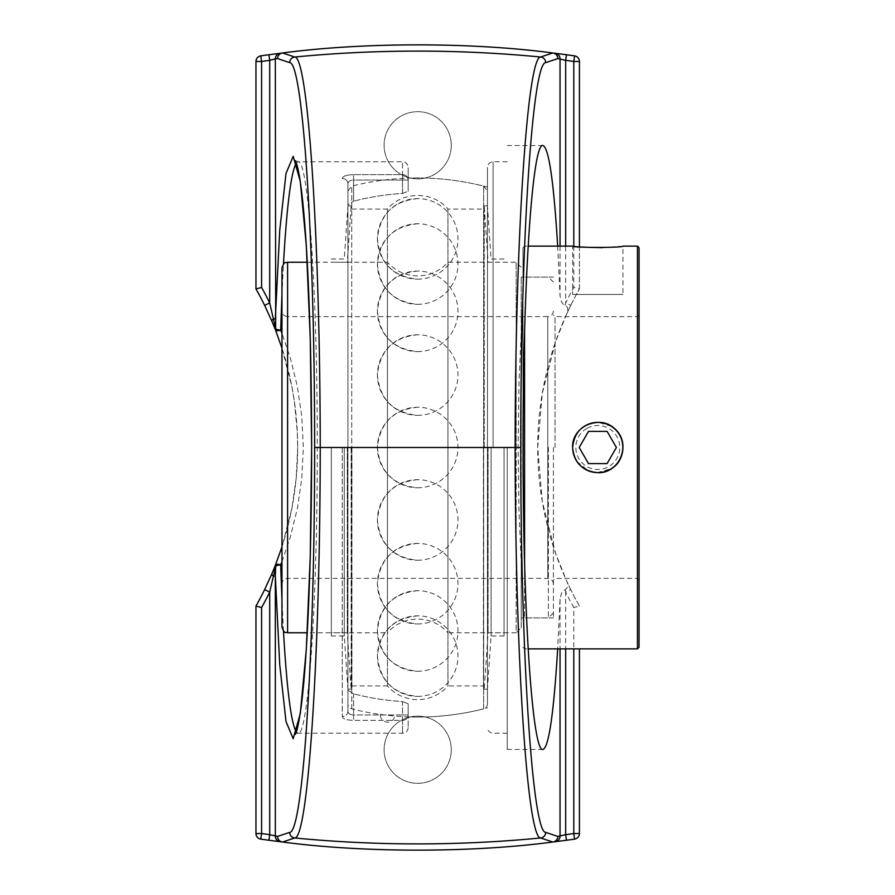<?xml version="1.0" encoding="UTF-8"?>
<svg xmlns="http://www.w3.org/2000/svg" width="895" height="895" viewBox="0 0 895 895"><rect width="100%" height="100%" fill="white"/><g stroke="black" fill="none" stroke-linecap="round" stroke-linejoin="round"><path stroke-width="0.67" stroke-dasharray="4.47 3.36" d="M557.674 246.125L560.046 295.831L561.411 301.693L563.414 304.412L565.114 305.24C568.09 306.94 568.526 310.05 566.412 314.559L555.616 341.588L542.303 393.274L537.705 447.5L542.303 501.726L555.616 553.412L566.412 580.441C568.56 584.614 568.124 587.713 565.114 589.76L563.414 590.588L561.411 593.307L560.046 599.169L557.674 648.875M507.219 447.5L507.219 749.462L507.219 447.5M565.114 589.76L565.674 592.087A327.839 327.839 0 0 0 573.784 607.537L573.784 648.875M566.412 314.559L570.741 305.396L565.674 302.913L565.114 305.24M451.281 749.719A33.585 33.585 0 0 1 417.685 783.315A33.585 33.585 0 0 1 384.1 749.719A33.585 33.585 0 0 1 417.685 716.134A33.585 33.585 0 0 1 451.281 749.719A33.585 33.585 0 0 0 417.685 716.134A33.585 33.585 0 0 0 384.1 749.719A33.585 33.585 0 0 0 417.685 783.315A33.585 33.585 0 0 0 451.281 749.719M451.281 145.281A33.585 33.585 0 0 1 417.685 178.866A33.585 33.585 0 0 1 384.1 145.281A33.585 33.585 0 0 1 417.685 111.685A33.585 33.585 0 0 1 451.281 145.281A33.585 33.585 0 0 0 417.685 111.685A33.585 33.585 0 0 0 384.1 145.281A33.585 33.585 0 0 0 417.685 178.866A33.585 33.585 0 0 0 451.281 145.281M579.423 648.875L579.423 833.547A5.638 5.638 0 0 1 574.579 839.13A1112.731 1112.731 0 0 1 260.803 839.13A5.638 5.638 0 0 1 255.959 833.547L255.959 606.06A322.2 322.2 0 0 0 297.677 447.5L296.189 478.4L291.826 508.617L281.959 546.89M570.741 305.396A322.2 322.2 0 0 1 579.423 288.94A322.2 322.2 0 0 0 579.423 606.06L573.784 607.537M579.423 606.06A322.2 322.2 0 0 1 570.741 589.604L565.674 592.087L565.674 648.875M570.741 589.604L566.412 580.441M281.959 348.11L291.859 386.539L294.377 401.531L297.308 432.128L297.677 447.5A322.2 322.2 0 0 0 255.959 288.94L255.959 61.453A5.638 5.638 0 0 1 260.803 55.87A1112.731 1112.731 0 0 1 574.579 55.87A5.638 5.638 0 0 1 579.423 61.453L579.423 288.94L573.784 287.463A327.839 327.839 0 0 0 565.674 302.913L565.674 246.125M579.423 288.94L579.423 246.863M281.959 561.624L290.215 537.47L297.364 508.483L301.805 478.333L303.315 447.578L301.816 416.824L297.386 386.674L290.237 357.597L281.959 333.376M296.346 163.002L298.125 161.76C308.361 158.605 317.479 294.791 317.266 447.5C317.479 600.232 308.361 736.44 298.125 733.24L296.334 731.987M283.458 630.953L281.959 600.344M281.959 294.656L283.458 264.047M487.462 703.985L487.462 167.399L487.462 703.985A5.034 5.034 0 0 1 483.658 708.862L483.658 186.138L483.658 708.862A269.552 269.552 0 0 1 394.717 716.078L380.33 714.456A269.552 269.552 0 0 1 351.724 708.862A5.034 5.034 0 0 1 347.92 703.985L347.92 191.015L347.92 447.5L347.92 204.854L353.559 201.196L347.92 204.854L347.92 183.799C348.177 181.484 350.057 180.231 353.559 180.029C350.068 180.219 348.189 181.484 347.92 183.799L347.92 711.201A5.638 5.303 180 0 1 342.282 716.515C342.796 718.875 346.555 720.151 353.559 720.363C346.578 720.162 342.819 718.875 342.282 716.515A5.638 5.303 180 0 0 347.92 711.201L347.92 690.146L353.559 693.804L347.92 690.146L347.92 711.201C348.177 713.516 350.057 714.769 353.559 714.971C350.068 714.781 348.189 713.516 347.92 711.201L347.92 183.799A5.638 5.303 0 0 0 342.282 178.485C342.796 176.125 346.555 174.849 353.559 174.637C346.578 174.838 342.819 176.125 342.282 178.485A5.638 5.303 0 0 1 347.92 183.799L347.92 703.985M402.537 720.363A5.638 5.381 0 0 0 408.176 714.971C408.176 731.718 408.176 731.718 408.176 714.971L408.176 703.738L402.537 701.557L408.176 703.738L408.176 714.971L402.537 714.971L408.176 714.971A5.638 5.381 180 0 1 402.537 720.363L402.537 733.24L402.537 720.363L353.559 720.363L402.537 720.363L402.537 714.971L353.559 714.971L353.559 720.363L353.559 714.971L402.537 714.971L402.537 701.557A254.516 254.516 0 0 1 353.559 693.804A254.516 254.516 0 0 0 402.537 701.557L402.537 720.363M408.176 180.029A5.638 5.381 180 0 0 402.537 174.637L402.537 161.76L402.537 174.637L353.559 174.637L402.537 174.637A5.638 5.381 0 0 1 408.176 180.029C408.176 163.282 408.176 163.282 408.176 180.029L408.176 191.261L408.176 180.029L402.537 180.029L402.537 174.637L402.537 180.029L408.176 180.029M402.537 193.443L408.176 191.261L402.537 193.443A254.516 254.516 0 0 0 353.559 201.196A254.516 254.516 0 0 1 402.537 193.443L402.537 180.029L402.537 193.443M408.176 703.738L408.176 716.884L408.176 703.738M408.176 191.261L408.176 178.116L408.176 191.261M585.24 425.74A25.127 25.127 0 0 1 619.564 434.936A25.127 25.127 0 0 1 610.368 469.26A25.127 25.127 0 0 1 576.033 460.064A25.127 25.127 0 0 1 585.24 425.74M586.818 428.481A21.961 21.961 0 0 0 586.818 466.519A21.961 21.961 0 0 0 619.765 447.5A21.961 21.961 0 0 0 586.818 428.481M607.101 463.61L616.409 447.5L607.101 431.39L588.496 431.39L579.199 447.5L588.496 463.61L607.101 463.61M417.685 198.6C393.252 201.006 379.827 214.431 377.41 238.875C379.827 263.309 393.252 276.734 417.685 279.15A40.275 40.275 0 0 0 457.96 238.875A40.275 40.275 0 0 0 417.685 198.6A40.275 40.275 0 0 0 377.41 238.875A40.275 40.275 0 0 0 417.685 279.15M417.685 334.775C393.252 337.18 379.827 350.605 377.41 375.05C379.827 399.483 393.252 412.908 417.685 415.325A40.275 40.275 0 0 0 457.96 375.05A40.275 40.275 0 0 0 417.685 334.775A40.275 40.275 0 0 0 377.41 375.05A40.275 40.275 0 0 0 417.685 415.325M417.685 590.689C393.252 593.105 379.827 606.53 377.41 630.964C379.827 655.397 393.252 668.822 417.685 671.239A40.275 40.275 0 0 0 457.96 630.964A40.275 40.275 0 0 0 417.685 590.689A40.275 40.275 0 0 0 377.41 630.964A40.275 40.275 0 0 0 417.685 671.239M417.685 543.399C393.252 545.805 379.827 559.23 377.41 583.674C379.827 608.108 393.252 621.533 417.685 623.949A40.275 40.275 0 0 0 457.96 583.674A40.275 40.275 0 0 0 417.685 543.399A40.275 40.275 0 0 0 377.41 583.674A40.275 40.275 0 0 0 417.685 623.949M417.685 407.225C393.252 409.642 379.827 423.067 377.41 447.5C379.827 471.933 393.252 485.358 417.685 487.775A40.275 40.275 0 0 0 457.96 447.5A40.275 40.275 0 0 0 417.685 407.225A40.275 40.275 0 0 0 377.41 447.5A40.275 40.275 0 0 0 417.685 487.775M417.685 615.849C393.252 618.266 379.827 631.691 377.41 656.125C379.827 680.569 393.252 693.994 417.685 696.399A40.275 40.275 0 0 0 457.96 656.125A40.275 40.275 0 0 0 417.685 615.849A40.275 40.275 0 0 0 377.41 656.125A40.275 40.275 0 0 0 417.685 696.399M417.685 479.675C393.252 482.092 379.827 495.517 377.41 519.95C379.827 544.395 393.252 557.82 417.685 560.225A40.275 40.275 0 0 0 457.96 519.95A40.275 40.275 0 0 0 417.685 479.675A40.275 40.275 0 0 0 377.41 519.95A40.275 40.275 0 0 0 417.685 560.225M417.685 223.761C393.252 226.178 379.827 239.603 377.41 264.036C379.827 288.47 393.252 301.895 417.685 304.311A40.275 40.275 0 0 0 457.96 264.036A40.275 40.275 0 0 0 417.685 223.761A40.275 40.275 0 0 0 377.41 264.036A40.275 40.275 0 0 0 417.685 304.311M417.685 271.051C393.252 273.467 379.827 286.892 377.41 311.326C379.827 335.77 393.252 349.195 417.685 351.601A40.275 40.275 0 0 0 457.96 311.326A40.275 40.275 0 0 0 417.685 271.051A40.275 40.275 0 0 0 377.41 311.326A40.275 40.275 0 0 0 417.685 351.601M555.034 447.5L555.034 316.606L555.034 447.5M553.423 447.5L553.423 617.942L553.423 447.5M637.43 648.875L637.43 246.125M573.225 452.926L573.829 455.175M574.612 457.3L576.548 460.981M576.906 461.529L588.675 470.96M589.413 471.229L593.542 472.314M597.11 472.661L611.475 468.633M611.475 426.367L598.375 422.339M524.582 331.609L524.582 563.391M522.971 447.5L522.971 247.736L522.971 447.5M602.648 247.647L622.976 246.125L622.976 294.455L572.632 294.455L572.632 246.125M524.582 447.5L524.582 617.942L524.582 447.5M639.041 247.736L639.041 647.264M639.041 447.5L639.041 580.005L639.041 447.5M572.632 294.455L622.976 294.455M488.088 447.5L488.088 632.765L488.088 447.5M504.042 447.5L504.042 635.987L504.042 447.5M484.229 447.5L484.229 205.85L484.229 447.5M491.098 447.5L491.098 635.987L491.098 447.5M331.34 447.5L331.34 635.987L331.34 447.5M344.284 447.5L344.284 635.987L344.284 447.5M351.153 447.5L351.153 689.15L351.153 447.5M347.294 447.5L347.294 632.765L347.294 447.5M548.389 447.5L548.389 617.942L548.389 447.5M553.423 612.907L548.389 617.942L521.203 617.942L521.203 561.512L518.999 512.264L518.104 447.5L518.999 382.736L521.203 333.499L521.203 277.058L521.203 447.5L521.203 333.488M521.203 617.942L521.203 447.5L521.203 627.731L516.169 632.765L516.169 447.5L516.169 632.765L447.947 632.765L447.947 262.235L447.947 632.765A40.275 40.275 0 0 0 387.434 632.765L387.434 262.235L387.434 632.765L307.253 632.765M516.169 447.5L516.169 262.235L516.169 447.5M521.203 561.512L521.203 627.731M281.959 627.126L281.959 267.873M287.597 262.235L287.597 316.606C284.174 316.271 282.294 314.391 281.959 310.968L281.959 447.5M351.724 708.862L351.724 186.138L351.724 708.862M347.92 191.015L351.724 186.138A269.552 269.552 0 0 1 484.15 186.261M380.33 714.456L394.717 716.078A7.25 7.25 0 0 1 387.569 722.175A7.25 7.25 0 0 1 380.33 714.456M347.92 447.5L347.92 689.15L347.92 447.5M487.462 447.5L487.462 205.85L487.462 447.5M351.948 447.5L351.948 689.15L351.948 447.5M483.434 447.5L483.434 689.15L483.434 447.5M351.948 685.928L387.434 685.928L387.434 209.072L387.434 685.928A40.275 40.275 0 0 0 447.947 685.928L447.947 209.072L447.947 685.928L483.434 685.928M560.046 599.169L560.046 648.875M560.046 246.125L560.046 295.831M573.784 246.27L573.784 287.463M493.1 447.5L493.1 161.76L493.1 447.5M342.282 447.5L342.282 716.515L342.282 447.5M353.559 180.029L353.559 174.637L353.559 180.029L402.537 180.029L353.559 180.029L353.559 201.196L353.559 180.029M353.559 693.804L353.559 714.971L353.559 693.804M553.423 310.968C553.088 314.391 551.208 316.271 547.785 316.606L547.785 578.394L547.785 316.606L287.597 316.606L287.597 632.765M542.896 145.538L507.219 145.538M542.896 749.462L507.219 749.462M507.219 161.76L493.1 161.76C489.677 162.096 487.797 163.975 487.462 167.399M507.219 733.24L493.1 733.24C489.677 732.904 487.797 731.025 487.462 727.601M408.176 727.601C407.84 731.025 405.961 732.904 402.537 733.24L298.125 733.24L295.272 734.381M295.294 160.619L298.136 161.76L402.537 161.76C405.961 162.096 407.84 163.975 408.176 167.399M408.176 716.884A269.552 269.552 0 0 0 487.428 707.878M487.428 187.122A269.552 269.552 0 0 0 408.176 178.116M639.041 314.995L637.43 316.606L555.034 316.606L553.423 314.995M639.041 580.005L637.43 578.394L555.034 578.394L553.423 580.005M522.971 647.264L524.582 648.875L528.117 648.875M522.971 247.736L524.582 246.125L528.117 246.125M553.423 277.058L524.582 277.058L522.971 275.447M553.423 617.942L524.582 617.942L522.971 619.553M504.042 635.987L491.098 635.987L487.451 689.15L484.229 689.15L488.088 632.765L504.042 632.765M504.042 259.013L491.098 259.013L487.451 205.85L484.229 205.85L488.088 262.235L504.042 262.235M331.34 635.987L344.284 635.987L347.931 689.15L351.153 689.15L347.294 632.765L331.34 632.765M331.34 259.013L344.284 259.013L347.931 205.85L351.153 205.85L347.294 262.235L331.34 262.235M553.423 282.093L548.389 277.058L521.203 277.058M521.203 267.269L516.169 262.235L447.947 262.235C439.825 271.14 429.745 275.705 417.685 275.928C405.636 275.705 395.556 271.14 387.434 262.235L307.253 262.235M553.423 584.032C553.088 580.609 551.208 578.729 547.785 578.394L287.597 578.394C284.174 578.729 282.294 580.609 281.959 584.032M483.658 186.138L487.462 191.015M347.92 689.15L351.948 689.15M347.92 205.85L351.948 205.85M483.434 689.15L487.462 689.15M483.434 205.85L487.462 205.85M351.948 209.072L387.434 209.072C402.37 190.982 433.012 190.971 447.947 209.072L483.434 209.072"/><path stroke-width="1.34" d="M557.674 648.875C553.692 714.199 548.758 747.728 542.896 749.462C532.301 752.852 522.848 608.913 523.072 447.5C522.848 286.087 532.301 142.148 542.896 145.538C548.758 147.272 553.692 180.801 557.674 246.125M573.784 648.875L573.784 833.547A1107.093 1107.093 0 0 1 565.674 834.677L557.831 836.411L545.704 832.372C532.335 832.876 520.599 650.587 520.756 447.5C520.599 244.413 532.335 62.124 545.704 62.628L557.831 58.589L565.674 60.323A1107.093 1107.093 0 0 1 573.784 61.453L574.579 55.87A1112.731 1112.731 0 0 0 566.434 54.74L565.674 60.323L565.674 246.125M520.756 447.5L515.14 447.5C515.285 653.507 527.177 838.481 540.614 837.977L552.797 842.016C471.945 852.823 363.627 852.846 282.585 842.016L294.768 837.977C308.204 838.481 320.097 653.507 320.242 447.5L314.626 447.5C314.783 650.587 303.047 832.876 289.678 832.372L277.551 836.411L269.708 834.677L268.947 840.26L282.484 842.005C363.594 852.857 471.989 852.834 552.886 842.005L566.434 840.26A1112.731 1112.731 0 0 0 574.579 839.13A5.638 5.638 0 0 0 579.423 833.547L579.423 648.875M545.704 62.628A5.638 5.627 -108.6 0 0 540.614 57.023A1277.635 1277.635 0 0 0 294.768 57.023L282.585 52.984C363.426 42.177 471.754 42.154 552.797 52.984L540.614 57.023C527.177 56.519 515.285 241.493 515.14 447.5L320.242 447.5C320.097 241.762 308.204 56.385 294.768 57.023A5.638 5.627 -71.4 0 0 289.678 62.628C303.047 61.99 314.783 244.682 314.626 447.5M566.434 54.74L552.886 52.995C471.788 42.143 363.392 42.166 282.484 52.995L268.947 54.74A1112.731 1112.731 0 0 0 260.803 55.87A5.638 5.638 0 0 0 255.959 61.453L255.959 288.94L261.597 287.463L261.597 61.453L255.959 61.453M560.046 58.869A5.638 5.627 97.1 0 0 555.124 53.275A5.638 5.627 97.1 0 1 560.046 58.869L560.046 246.125M565.674 648.875L565.674 834.677L566.434 840.26A1112.731 1112.731 0 0 0 574.579 839.13L573.784 833.547L579.423 833.547M579.423 246.863L579.423 61.453A5.638 5.638 0 0 0 574.579 55.87M281.959 546.89L275.436 565.137A5.638 2.182 21.4 0 1 280.683 564.879L281.959 561.624M281.959 333.376L280.683 330.121A5.638 2.182 158.6 0 1 275.436 329.863L281.959 348.11M275.324 836.131A5.638 5.627 97.1 0 0 280.258 841.725A5.638 5.627 97.1 0 1 275.324 836.131L275.324 576.056L273.378 576.056A5.638 1.801 -156.9 0 1 271.867 573.852L264.64 589.604A322.2 322.2 0 0 1 255.959 606.06L261.597 607.537A327.839 327.839 0 0 0 269.708 592.087L264.64 589.604M260.803 839.13A1112.731 1112.731 0 0 0 268.947 840.26A1112.731 1112.731 0 0 1 260.803 839.13A5.638 5.638 0 0 1 255.959 833.547L261.597 833.547L260.803 839.13M255.959 606.06L255.959 833.547M261.597 607.537L261.597 833.547A1107.093 1107.093 0 0 0 269.708 834.677L269.708 592.087L275.694 566.233A5.638 1.991 -158.6 0 1 275.436 565.137L271.867 573.852M260.803 55.87L261.597 61.453A1107.093 1107.093 0 0 1 269.708 60.323L269.708 302.913L273.378 318.944A5.638 1.801 156.9 0 0 271.867 321.148L275.436 329.863A5.638 1.991 -21.4 0 1 275.694 328.767L273.378 318.944L275.324 318.944L279.732 230.44L285.997 173.473L293.202 156.312L300.306 181.472L306.28 245.275L310.252 338.467L311.639 447.5L310.252 556.533L306.28 649.725L300.306 713.528L293.202 738.688L285.997 721.527L279.732 664.56L275.324 576.056L275.694 566.233A5.638 2.316 -1.7 0 1 280.683 564.879L281.959 600.344M261.597 287.463A327.839 327.839 0 0 1 269.708 302.913L264.64 305.396L271.867 321.148M255.959 288.94A322.2 322.2 0 0 1 264.64 305.396M281.959 294.656L280.683 330.121A5.638 2.316 -178.3 0 1 275.694 328.767L275.324 58.869L277.551 58.589L289.678 62.628M280.258 53.275A5.638 5.627 -97.1 0 0 275.324 58.869L269.708 60.323L268.947 54.74M296.334 731.987C291.155 723.462 286.87 689.776 283.458 630.953M283.458 264.047C286.87 205.179 291.166 171.493 296.346 163.002M610.368 469.26A25.127 25.127 0 0 1 576.033 460.064A25.127 25.127 0 0 1 585.24 425.74A25.127 25.127 0 0 1 619.564 434.936A25.127 25.127 0 0 1 610.368 469.26M616.409 447.5L607.101 463.61L588.496 463.61L579.199 447.5L588.496 431.39L607.101 431.39L616.409 447.5M598.375 422.339C582.802 423.548 574.221 431.938 572.632 447.5L573.225 452.926M573.829 455.175L574.612 457.3M588.675 470.96L589.413 471.229M593.542 472.314L597.11 472.661M611.475 468.633C626.59 459.918 626.59 435.082 611.475 426.367M524.582 563.391L524.582 331.609M528.117 246.125L572.632 246.125C571.077 247.837 624.531 247.837 622.976 246.125L637.43 246.125L637.43 648.875L528.117 648.875M572.632 246.125C574.982 246.863 584.994 247.367 602.648 247.647M597.804 472.672C582.511 471.184 574.12 462.793 572.632 447.5C571.469 425.942 601.183 413.647 615.603 429.701C631.657 444.121 619.362 473.835 597.804 472.672M637.43 648.875L639.041 647.264L639.041 247.736L637.43 246.125M287.597 262.235C285.673 263.611 284.923 259.751 281.959 267.873L281.959 627.126C284.923 635.249 285.673 631.389 287.597 632.765L287.597 262.235L307.253 262.235M281.959 447.5L281.959 310.968M560.046 648.875L560.046 836.131A5.638 5.627 82.9 0 1 555.124 841.725M277.551 836.411A5.638 5.627 71.8 0 0 282.585 842.016A5.638 2.808 97 0 1 282.484 842.005A5.638 5.627 97 0 1 277.551 836.411M545.704 832.372A5.638 5.627 -71.4 0 1 540.614 837.977A1277.635 1277.635 0 0 1 294.768 837.977A5.638 5.627 -108.6 0 1 289.678 832.372M282.585 52.984A5.638 5.627 108.2 0 0 277.551 58.589A5.638 5.627 83 0 1 282.484 52.995A5.638 2.808 83 0 1 282.585 52.984M552.797 52.984A5.638 2.808 -83 0 1 552.886 52.995A5.638 5.627 -83 0 1 557.831 58.589A5.638 5.627 -108.2 0 0 552.797 52.984M552.797 842.016A5.638 5.627 -71.8 0 0 557.831 836.411A5.638 5.627 -97 0 1 552.886 842.005A5.638 2.808 -97 0 1 552.797 842.016M579.423 61.453L573.784 61.453L573.784 246.27M295.272 734.381C296.67 733.117 298.606 724.133 301.089 707.43C305.05 676.553 307.992 630.158 309.905 568.247C312.008 495.058 312.187 420.84 310.42 345.582C309.155 295.093 307.142 253.05 304.389 219.454C302.096 192.391 299.635 174.256 296.983 165.049L295.294 160.619M287.597 632.765L307.253 632.765"/></g></svg>
